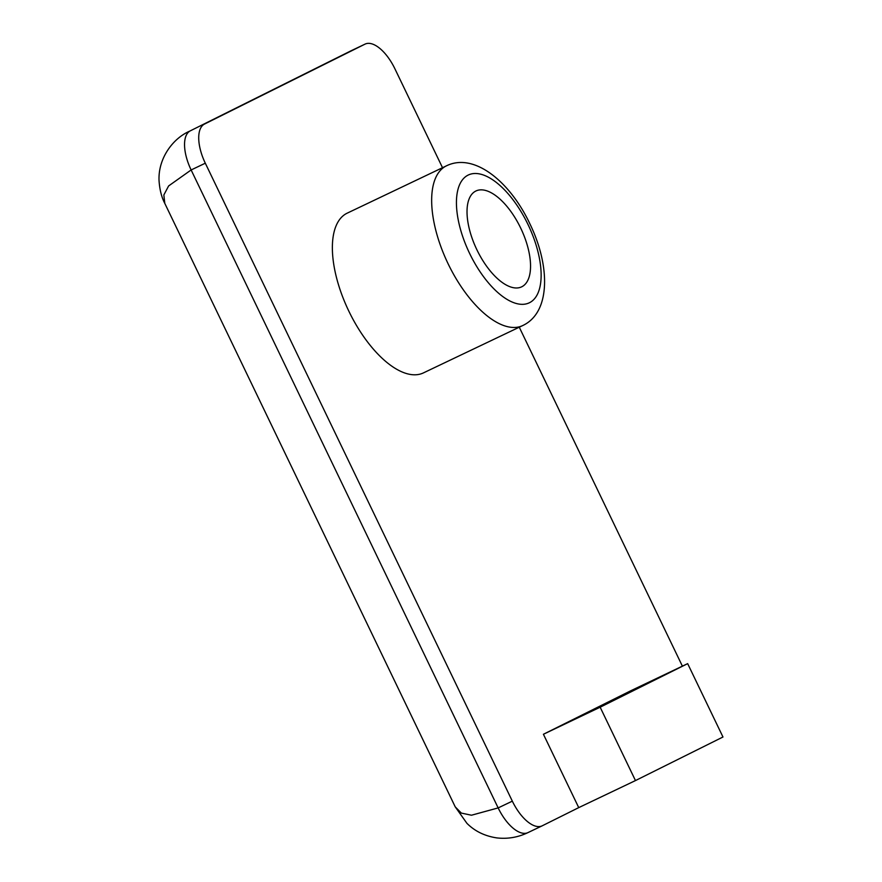 <?xml version="1.0" encoding="UTF-8"?>
<svg xmlns="http://www.w3.org/2000/svg" width="882" height="882" viewBox="0 0 882 882"><rect width="100%" height="100%" fill="white"/><g stroke="black" fill="none" stroke-linecap="round" stroke-linejoin="round"><path stroke-width="1.32" d="M521.813 286.76A53.096 24.431 64.5 0 0 520.755 228.218A53.096 24.431 64.5 0 0 475.927 190.986A53.096 24.431 64.5 0 0 475.762 191.074A53.096 24.431 64.5 0 0 476.82 249.628A53.096 24.431 64.5 0 0 521.637 286.848A53.096 24.431 64.5 0 0 521.813 286.76M346.935 213.279A88.498 40.726 64.5 0 0 348.699 310.872A88.498 40.726 64.5 0 0 423.404 372.91L522.695 325.568A88.498 40.726 -115.5 0 1 447.99 263.531A88.498 40.726 -115.5 0 1 446.226 165.937A88.498 40.726 -115.5 0 1 446.512 165.805L347.221 213.146A88.498 40.726 64.5 0 0 346.935 213.279M682.392 666.153L519.266 327.2M442.51 167.701L394.904 68.796A35.401 16.295 64.5 0 0 365.093 44.1A35.401 16.295 64.5 0 0 364.972 44.155L204.547 124.042A35.401 16.295 64.5 0 0 205.308 163.203L512.332 801.154A35.401 16.295 64.5 0 0 542.154 825.839A35.401 16.295 64.5 0 0 542.265 825.784L578.735 807.625L543.422 734.265L630.928 690.683L687.662 663.639L600.157 707.21L543.422 734.265M600.157 707.21L635.47 780.57L722.975 736.999L687.662 663.639M635.47 780.57L578.735 807.625M205.308 163.203L191.129 169.961L168.616 185.948L163.854 194.966L164.791 203.378L455.233 806.876L461.33 813.083L471.473 815.222L498.154 807.912L512.332 801.154M364.972 44.155L204.547 124.042M522.982 325.425A88.498 40.726 -115.5 0 1 522.695 325.568L523.191 325.326C550.732 311.985 550.236 265.647 529.906 223.874C510.105 181.659 474.141 152.255 446.512 165.805M468.077 175.121A70.803 32.579 64.5 0 0 469.621 253.443A70.803 32.579 64.5 0 0 529.487 302.713A70.803 32.579 64.5 0 0 527.954 224.392A70.803 32.579 64.5 0 0 468.077 175.121M365.093 44.1L350.904 50.858A35.401 16.295 -115.5 0 0 350.793 50.924L190.358 130.812A35.401 16.295 -115.5 0 0 191.129 169.961L498.154 807.912A35.401 16.295 -115.5 0 0 527.965 832.608A35.401 16.295 -115.5 0 0 528.086 832.542L542.033 825.894M350.904 50.858L349.933 51.332L350.904 50.858A35.401 16.295 -115.5 0 1 351.025 50.814M189.509 131.22C173.225 138.32 158.22 157.845 159.025 180.237C159.598 189.398 161.516 197.116 164.791 203.378M542.154 825.839L527.965 832.608C518.01 837.382 507.613 839.146 496.798 837.9C484.78 836.081 474.836 831.23 466.931 823.336L455.233 806.854"/></g></svg>
